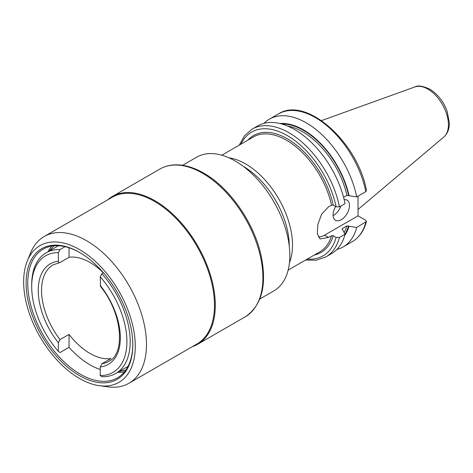 <?xml version="1.0" encoding="UTF-8"?>
<svg xmlns="http://www.w3.org/2000/svg" width="473" height="473" viewBox="0 0 473 473"><rect width="100%" height="100%" fill="white"/><g stroke="black" fill="none" stroke-linecap="round" stroke-linejoin="round"><path stroke-width="0.71" d="M305.593 260.038L316.384 260.191L325.903 256.892L331.496 253.664A73.764 42.588 -120 0 0 345.065 234.194L339.472 237.422L336.132 237.393L333.234 235.72L331.555 235.696L328.451 237.487L320.055 238.971L317.3 233.709L317.862 224.338L321.664 214.139L328.451 206.914L331.555 205.122L333.234 205.14L336.132 206.813L339.472 206.849L345.065 203.621A73.764 42.588 -120 0 0 308.242 139.511A73.764 42.588 -120 0 0 257.732 125.895L252.133 129.123L244.517 135.716L239.255 145.14M344.681 235.584A67.065 38.721 -120 0 0 349.039 226.224L346.916 225.94L342.399 228.548L342.434 229.517L345.065 234.194M342.168 229.287A65.292 37.698 -120 0 0 342.399 228.548L342.091 228.897M336.847 249.508A73.764 42.588 -120 0 0 343.126 246.947A73.764 42.588 -120 0 0 356.695 227.478L349.039 226.224M358.037 196.129L358.037 215.836L365.753 220.288L366.445 221.488L356.695 227.478M333.087 215.593A11.606 6.699 120 0 0 340.915 206.015M344.19 199.683A11.606 6.699 -60 0 1 347.081 200.174A11.606 6.699 -60 0 1 349.482 205.483A11.606 6.699 -60 0 1 344.415 217.166A11.606 6.699 -60 0 1 335.475 220.276A11.606 6.699 -60 0 1 333.069 214.961A11.606 6.699 -60 0 1 335.664 206.547M343.581 197.294L346.916 195.367L356.695 196.904L365.812 191.642L366.457 190.548C358.15 142.657 306.179 95.652 278.473 113.916L269.356 119.178A73.764 42.588 -120 0 0 264.005 123.335M358.037 215.836L324.49 235.205A18.725 10.808 -60 0 1 318.264 237.003M349.039 195.645A67.065 38.721 -120 0 0 279.981 123.518M356.695 196.904A73.764 42.588 -120 0 0 319.872 132.795A73.764 42.588 -120 0 0 269.356 119.178M100.229 369.472A69.643 40.211 60 0 1 69.04 347.318L60.012 352.533L58.368 351.38L58.368 342.765L60.012 339.596L69.04 334.387A55.719 32.17 -120 0 0 110.901 358.552L101.872 363.767L100.229 366.936L100.229 375.544L101.872 376.697A69.643 40.211 -120 0 0 115.761 373.457A69.643 40.211 -120 0 0 101.872 273.749L100.229 276.8L100.542 286.526C122.395 313.179 125.635 353.644 108.802 361.39A55.719 32.17 -120 0 1 101.872 363.767M69.04 347.318L69.04 334.387M100.229 375.544A67.326 38.869 -120 0 0 126.906 341.571A67.326 38.869 -120 0 0 100.229 276.8M103.368 272.886A55.719 32.17 -120 0 0 69.04 257.3L60.012 262.515C58.959 262.911 58.416 262.485 58.368 261.244L58.368 252.629A67.326 38.869 -120 0 0 31.691 286.603A67.326 38.869 -120 0 0 58.368 351.38M58.368 252.629L60.012 249.584A69.643 40.211 -120 0 0 46.118 252.824A69.643 40.211 -120 0 0 31.691 284.711L31.691 286.603M60.012 262.515L53.082 264.886A55.719 32.17 -120 0 0 41.541 290.392A55.719 32.17 -120 0 0 60.012 339.596M103.463 272.832L101.872 273.749M60.012 249.584L65.049 246.675M69.04 257.3L69.04 247.775M99.377 385.696L107.95 386.867A84.738 48.92 -120 0 0 128.94 383.272L196.934 344.019A84.738 48.92 -120 0 0 214.482 305.227A84.738 48.92 -120 0 0 177.493 219.951A84.738 48.92 -120 0 0 112.196 197.253L44.202 236.506A84.738 48.92 -120 0 0 30.597 252.884L27.322 260.895A78.932 45.574 -120 0 0 23.65 281.772A78.932 45.574 -120 0 0 99.377 385.696A78.932 45.574 -120 0 0 135.278 346.218A78.932 45.574 -120 0 0 89.592 256.461A78.932 45.574 -120 0 0 27.322 260.895M192.375 346.65A85.317 49.257 -120 0 0 197.631 344.285A85.317 49.257 -120 0 0 215.304 305.227A85.317 49.257 -120 0 0 178.061 219.366A85.317 49.257 -120 0 0 112.32 196.508A85.317 49.257 -120 0 0 107.643 199.884M259.795 299.013L273.843 290.901A77.194 44.568 -120 0 0 289.831 255.562A77.194 44.568 -120 0 0 256.135 177.883A77.194 44.568 -120 0 0 196.656 157.202L182.608 165.314M115.761 373.457L127.089 366.918A69.643 40.211 -120 0 0 128.059 366.327M58.439 245.741A69.643 40.211 -120 0 0 57.446 246.285L46.118 252.824M51.764 246.114A74.291 42.889 -120 0 0 48.128 251.666M117.777 372.292A74.291 42.889 -120 0 0 124.399 371.92M79.878 252.629A74.291 42.889 -120 0 0 43.138 249.182A74.291 42.889 -120 0 0 27.753 283.191A74.291 42.889 -120 0 0 60.183 357.955A74.291 42.889 -120 0 0 117.428 377.856A74.291 42.889 -120 0 0 132.812 344.32M26.11 283.191A75.449 43.563 -120 0 0 79.464 375.597A75.449 43.563 -120 0 0 132.812 344.793A75.449 43.563 -120 0 0 79.464 252.387A75.449 43.563 -120 0 0 26.11 283.191M128.94 383.272A84.738 48.92 -120 0 0 146.488 344.48A84.738 48.92 -120 0 0 109.499 259.21A84.738 48.92 -120 0 0 44.202 236.506M325.903 256.892A73.764 42.588 -120 0 0 339.472 237.422M344.196 232.42A65.292 37.698 -120 0 0 346.916 225.94M345 234.064A66.457 38.366 -120 0 0 348.589 225.964M366.445 221.488C363.974 230.789 359.238 237.523 352.237 241.685A73.764 42.588 -120 0 0 365.812 222.215M328.451 237.487L324.49 235.205M314.314 255.006A67.497 38.969 -120 0 0 333.234 235.72M288.152 270.107L319.724 251.878A66.338 38.301 -120 0 0 331.555 235.696M331.555 205.122A66.338 38.301 -120 0 0 253.386 136.981L221.813 155.209M333.234 205.14A67.497 38.969 -120 0 0 294.945 143.91A67.497 38.969 -120 0 0 247.976 140.103M307.279 259.062A71.447 41.252 -120 0 0 336.132 237.393M336.132 206.813A71.447 41.252 -120 0 0 290.907 137.803A71.447 41.252 -120 0 0 240.946 144.164M339.472 206.849A73.764 42.588 -120 0 0 302.649 142.74A73.764 42.588 -120 0 0 252.133 129.123M346.916 195.367A65.292 37.698 -120 0 0 287.507 126.007M348.589 195.384A66.457 38.366 -120 0 0 281.778 123.991M365.812 191.642A73.764 42.588 -120 0 0 328.989 127.533A73.764 42.588 -120 0 0 278.473 113.916M289.47 262.586A66.338 38.301 -120 0 0 292.509 245.156A66.338 38.301 -120 0 0 245.605 163.906A66.338 38.301 -120 0 0 228.991 157.828M289.228 245.883A64.978 37.515 -120 0 0 243.335 166.39M448.434 124.706A29.072 16.786 -120 0 0 427.876 89.101A29.072 16.786 -120 0 0 414.916 86.931C417.558 85.175 422.495 85.903 429.726 89.107C437.578 93.979 443.367 101.305 447.091 111.09L449.35 122.809C449.462 128.804 447.618 133.54 443.834 137.016A29.072 16.786 -120 0 0 448.434 124.706M100.229 366.936A58.037 33.506 -120 0 0 100.229 285.408M58.368 261.244A58.037 33.506 -120 0 0 58.368 342.765M197.631 344.285L245.239 316.798A85.317 49.257 -120 0 0 262.911 277.74A85.317 49.257 -120 0 0 202.58 173.254A85.317 49.257 -120 0 0 159.921 169.027L112.32 196.508M352.237 241.685L343.126 246.947M414.916 86.931L321.498 120.603M443.834 137.016L358.037 209.462M245.239 316.798C261.705 305.706 267.044 285.544 261.262 256.307C254.462 223.386 229.896 187.793 203.745 173.136C193.41 167.194 183.565 164.438 174.218 164.888C168.979 165.183 164.214 166.561 159.921 169.027M54.034 245.824L49.411 250.921M119.06 371.553L125.788 370.099"/></g></svg>
